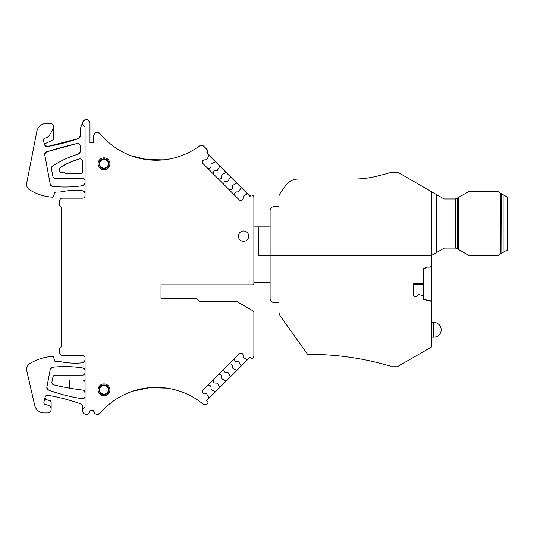 <?xml version="1.0" encoding="UTF-8"?>
<svg xmlns="http://www.w3.org/2000/svg" width="534" height="534" viewBox="0 0 534 534"><rect width="100%" height="100%" fill="white"/><g stroke="black" fill="none" stroke-linecap="round" stroke-linejoin="round"><path stroke-width="0.8" d="M55.576 192.073A0.981 0.981 0 0 0 54.635 192.781L55.576 192.073L59.755 192.073C67.391 190.438 75.094 190.017 82.857 190.805L85.066 193.255L85.066 195.711C84.919 197.2 84.098 198.021 82.61 198.167C84.098 198.021 84.919 197.2 85.066 195.711A2.456 2.456 0 0 1 82.61 198.167L62.211 198.167A2.456 2.456 0 0 0 59.755 200.624L59.755 205.537L61.23 207.012L61.23 346.586L59.755 348.061L59.755 352.974A2.456 2.456 0 0 0 62.211 355.43L82.61 355.43C84.098 355.577 84.919 356.398 85.066 357.893L85.066 360.35L82.857 362.793C75.094 363.581 67.391 363.16 59.755 361.525A73.719 73.719 0 0 0 82.857 362.793L85.066 360.35A2.456 2.456 0 0 1 82.857 362.793M44.689 145.008L45.523 143.459L44.689 145.008L47.392 146.53A2.456 2.456 0 0 1 44.689 145.008L43.267 139.995L43.801 138.84L43.267 139.995M78.491 138.566L47.392 146.53A196.585 196.585 0 0 0 78.491 138.566L80.147 136.243A2.456 2.456 0 0 1 78.491 138.566M85.26 119.683L82.843 121.926A3.685 3.685 0 0 1 89.979 123.22L88.571 120.324M94.792 133.42L93.664 136.07A3.685 3.685 0 0 1 100.198 133.734L97.715 132.405M163.898 159.833L147.25 159.673L131.077 155.728L147.25 159.673L163.891 159.833M132.659 391.235L149.507 387.684L166.721 388.118L149.513 387.684L132.666 391.228M97.595 414.397L100.145 413.122A3.685 3.685 0 0 1 93.664 410.719L94.725 413.303M82.61 406.301A2.456 2.456 0 0 0 80.981 403.984A196.585 196.585 0 0 0 47.886 395.273A2.456 2.456 0 0 0 45.07 397.162C45.51 395.787 46.451 395.16 47.886 395.273C59.167 397.216 70.201 400.12 80.981 403.984L82.61 406.301L82.61 410.719A3.685 3.685 0 0 0 86.294 414.411A3.685 3.685 0 0 0 89.979 410.719L93.664 410.719L94.905 413.476M45.977 399.579L44.923 397.83L45.977 399.579L50.062 400.674L51.151 402.095L51.151 407.943L49.335 405.566L44.449 404.258L43.741 403.097L44.449 404.258M55.576 361.525L54.635 360.817A0.981 0.981 0 0 0 55.576 361.525L59.755 361.525M80.147 145.922A2.456 2.456 0 0 0 77.15 143.526A371.597 371.597 0 0 0 46.425 151.903A2.456 2.456 0 0 0 44.756 154.693L46.425 151.903L77.15 143.526C78.912 143.372 79.913 144.173 80.147 145.922L80.147 151.723L78.398 154.079A98.289 98.289 0 0 0 52.506 166.134A2.456 2.456 0 0 0 51.444 168.637L52.913 176.507A2.456 2.456 0 0 0 55.329 178.51L82.61 178.51C84.098 178.656 84.919 179.477 85.066 180.966L85.066 183.169L82.99 185.598C72.831 187.194 62.645 187.434 52.419 186.326L50.269 184.337A2.456 2.456 0 0 0 52.419 186.326A115.631 115.631 0 0 0 82.99 185.598L85.066 183.169A2.456 2.456 0 0 1 82.99 185.598M80.147 173.597L65.749 173.597A2.95 2.95 0 0 0 61.13 172.963A3.685 3.685 0 0 1 61.297 166.748L69.58 162.47L79.493 158.938C81.308 158.711 82.343 159.499 82.61 161.308L82.61 171.134C82.463 172.629 81.642 173.45 80.147 173.597A2.456 2.456 0 0 0 82.61 171.134M59.648 170.92L59.708 168.704M85.066 360.35L85.066 370.436A2.456 2.456 0 0 0 82.99 368.006A115.631 115.631 0 0 0 52.419 367.272A2.456 2.456 0 0 0 50.269 369.254L52.419 367.272C62.638 366.164 72.831 366.411 82.99 368.006L85.066 370.436L85.066 372.632C84.919 374.127 84.098 374.948 82.61 375.088L55.329 375.088A2.456 2.456 0 0 0 52.919 377.064L51.938 381.984A2.456 2.456 0 0 0 53.767 384.854A245.727 245.727 0 0 0 69.58 388.151L69.58 380.008L82.61 380.008C84.098 380.155 84.919 380.969 85.066 382.464M48.434 390.034L46.865 387.27A2.456 2.456 0 0 0 48.434 390.034C59.414 394.059 70.675 396.956 82.236 398.744A176.133 176.133 0 0 1 48.434 390.034M85.066 372.632A2.456 2.456 0 0 1 82.61 375.088C84.098 374.948 84.919 374.127 85.066 372.632L85.066 392.537A2.456 2.456 0 0 0 82.897 390.1L85.066 392.537L85.066 396.315C84.859 397.984 83.911 398.791 82.236 398.744C83.911 398.791 84.859 397.984 85.066 396.315A2.456 2.456 0 0 1 82.236 398.744M82.857 190.805A73.719 73.719 0 0 0 59.755 192.073C67.391 190.438 75.094 190.017 82.857 190.805A2.456 2.456 0 0 1 85.066 193.255L85.066 183.169M54.635 192.781L53.574 196.472A0.981 0.981 0 0 1 52.566 197.179A49.148 49.148 0 0 1 29.59 189.824A6.388 6.388 0 0 1 26.7 183.175L36.839 131.404A9.832 9.832 0 0 1 46.485 123.467L49.922 123.467A3.685 3.685 0 0 1 53.614 127.152L53.614 138.747L52.759 140.082L45.523 143.459M97.415 414.404L100.145 413.122A73.966 73.966 0 0 1 202.666 403.764A3.685 3.685 0 0 0 207.613 403.47A1.228 1.228 0 0 0 207.606 401.742L206.558 400.694L215.616 391.629A0.494 0.494 0 0 1 215.048 391.722L211.057 389.386L210.983 387.157A1.722 1.722 0 0 0 210.483 385.942L210.316 385.775A1.722 1.722 0 0 0 209.101 385.274L208.44 385.274A1.722 1.722 0 0 0 207.225 385.775M219.561 387.691L226.303 380.942A0.494 0.494 0 0 1 225.735 381.036L221.743 378.699L221.67 376.47A1.722 1.722 0 0 0 221.169 375.255L221.003 375.088A1.722 1.722 0 0 0 219.788 374.588L219.127 374.588A1.722 1.722 0 0 0 217.912 375.088L213.707 379.294A1.722 1.722 0 0 0 213.199 380.508L213.199 381.169A1.722 1.722 0 0 0 213.707 382.391L213.874 382.551A1.722 1.722 0 0 0 215.089 383.058L217.311 383.132L219.654 387.117A0.494 0.494 0 0 1 219.561 387.691L215.616 391.629M230.247 377.004L236.989 370.262A0.494 0.494 0 0 1 236.422 370.349L232.43 368.013L232.357 365.783A1.722 1.722 0 0 0 231.856 364.568L231.689 364.402A1.722 1.722 0 0 0 230.474 363.901L229.814 363.901A1.722 1.722 0 0 0 228.599 364.402L224.393 368.607A1.722 1.722 0 0 0 223.886 369.828L223.886 370.483A1.722 1.722 0 0 0 224.393 371.704L224.554 371.864A1.722 1.722 0 0 0 225.775 372.372L227.998 372.445L230.334 376.43A0.494 0.494 0 0 1 230.247 377.004L226.303 380.942M236.989 370.262L240.934 366.317A0.494 0.494 0 0 0 241.021 365.743L238.685 361.758L236.462 361.685A1.722 1.722 0 0 1 235.24 361.184L235.08 361.017A1.722 1.722 0 0 1 234.573 359.803L234.573 359.142A1.722 1.722 0 0 1 235.08 357.92M82.897 390.1A245.727 245.727 0 0 1 69.58 388.151M49.335 405.566L51.151 407.943L51.151 409.244A3.685 3.685 0 0 1 47.466 412.936L44.275 412.936A9.832 9.832 0 0 1 34.69 405.299L26.74 370.623A6.388 6.388 0 0 1 29.59 363.774A49.148 49.148 0 0 1 52.566 356.418A0.981 0.981 0 0 1 53.574 357.126L54.635 360.817M43.801 138.84L47.72 137.011L49.355 135.516L53.12 128.994L53.614 127.152L53.12 128.994M47.72 137.011L49.355 135.516M80.147 151.723A2.456 2.456 0 0 1 78.398 154.079M61.297 166.748A73.719 73.719 0 0 1 79.493 158.938A2.456 2.456 0 0 1 82.61 161.308M240.934 187.28A0.494 0.494 0 0 1 241.021 187.855L238.685 191.839L236.462 191.913A1.722 1.722 0 0 0 235.24 192.42L235.08 192.58A1.722 1.722 0 0 0 234.573 193.802L234.573 194.463A1.722 1.722 0 0 0 235.08 195.678L228.599 189.196A1.722 1.722 0 0 0 229.814 189.697L230.474 189.697A1.722 1.722 0 0 0 231.689 189.196L231.856 189.029A1.722 1.722 0 0 0 232.357 187.814L232.43 185.585L236.422 183.249A0.494 0.494 0 0 1 236.989 183.342L247.676 194.029A0.494 0.494 0 0 0 247.102 193.935L243.117 196.272L243.043 198.501A1.722 1.722 0 0 1 242.543 199.716L242.376 199.883A1.722 1.722 0 0 1 241.161 200.383L240.5 200.383A1.722 1.722 0 0 1 239.285 199.883L203.02 163.618A1.722 1.722 0 0 1 202.513 162.403L202.513 161.742A1.722 1.722 0 0 1 203.02 160.527L203.187 160.36A1.722 1.722 0 0 1 204.402 159.86L206.625 159.786L208.968 155.794A0.494 0.494 0 0 0 208.874 155.227L236.989 183.342M230.247 176.6A0.494 0.494 0 0 1 230.334 177.168L227.998 181.159L225.775 181.226A1.722 1.722 0 0 0 224.554 181.734L224.393 181.9A1.722 1.722 0 0 0 223.886 183.115L223.886 183.776A1.722 1.722 0 0 0 224.393 184.991L228.599 189.196M226.303 172.656A0.494 0.494 0 0 0 225.735 172.562L221.743 174.898L221.67 177.128A1.722 1.722 0 0 1 221.169 178.343L221.003 178.51A1.722 1.722 0 0 1 219.788 179.01L219.127 179.01A1.722 1.722 0 0 1 217.912 178.51L224.393 184.991M219.561 165.914A0.494 0.494 0 0 1 219.654 166.481L217.311 170.473L215.089 170.54A1.722 1.722 0 0 0 213.874 171.047L213.707 171.214A1.722 1.722 0 0 0 213.199 172.429L213.199 173.089A1.722 1.722 0 0 0 213.707 174.304L217.912 178.51M215.616 161.969A0.494 0.494 0 0 0 215.048 161.875L211.057 164.218L210.983 166.441A1.722 1.722 0 0 1 210.483 167.656L210.316 167.823A1.722 1.722 0 0 1 209.101 168.33L208.44 168.33A1.722 1.722 0 0 1 207.225 167.823L213.707 174.304M53.614 138.747A1.475 1.475 0 0 1 53.453 139.407A1.475 1.475 0 0 0 53.614 138.747M53.3 139.654A1.475 1.475 0 0 1 52.759 140.082A1.475 1.475 0 0 0 53.3 139.654M85.387 119.649L82.843 121.926L80.147 129.115L80.147 136.243M45.07 397.162L43.741 403.097M50.062 400.674A1.475 1.475 0 0 1 50.737 401.067A1.475 1.475 0 0 0 50.062 400.674M50.937 401.328A1.475 1.475 0 0 1 51.151 402.095A1.475 1.475 0 0 0 50.937 401.328M44.756 154.693L50.269 184.337M50.269 369.254L46.865 387.27M240.934 366.317L249.992 357.253L251.047 358.301A1.228 1.228 0 0 0 252.769 358.314A3.685 3.685 0 0 0 253.877 355.677L253.877 312.216A1.475 1.475 0 0 0 253.143 310.942L236.916 301.57A1.475 1.475 0 0 0 236.182 301.37L199.329 301.37L197.533 299.574A3.932 3.932 0 0 0 194.75 298.426L160.994 298.426L160.994 284.829L252.408 284.829A1.475 1.475 0 0 0 253.877 283.354L253.877 197.92A3.685 3.685 0 0 0 252.769 195.284A1.228 1.228 0 0 0 251.047 195.297L249.992 196.345L247.676 194.029M82.61 355.43C84.098 355.577 84.919 356.398 85.066 357.893A2.456 2.456 0 0 0 82.61 355.43M82.61 178.51A2.456 2.456 0 0 1 85.066 180.966L85.066 127.613A1.475 1.475 0 0 0 84.365 126.358A3.685 3.685 0 0 1 82.843 121.926M94.925 133.3L93.664 136.07L93.664 142.878L89.979 142.878L89.979 123.22L88.39 120.19M208.874 155.227L206.558 152.904L207.606 151.856A1.228 1.228 0 0 0 207.613 150.127L204.055 146.496A3.685 3.685 0 0 0 199.235 146.102A72.49 72.49 0 0 1 100.198 133.734L97.468 132.385M217.018 284.829L217.018 301.37M99.13 163.764A4.853 4.853 0 0 1 103.983 158.912A4.853 4.853 0 0 1 108.836 163.764A4.853 4.853 0 0 1 103.983 168.617A4.853 4.853 0 0 1 99.13 163.764M208.874 398.371A0.494 0.494 0 0 0 208.968 397.803L206.625 393.812L204.402 393.745A1.722 1.722 0 0 1 203.187 393.238L203.02 393.071A1.722 1.722 0 0 1 202.513 391.856L202.513 391.195A1.722 1.722 0 0 1 203.02 389.98L239.285 353.715A1.722 1.722 0 0 1 240.5 353.214L241.161 353.214A1.722 1.722 0 0 1 242.376 353.715L242.543 353.882A1.722 1.722 0 0 1 243.043 355.097L243.117 357.326L247.102 359.662A0.494 0.494 0 0 0 247.676 359.576M85.066 396.315L85.066 406.327A1.475 1.475 0 0 1 84.365 407.582A3.685 3.685 0 0 0 82.61 410.719M243.557 241.335A5.16 5.16 -37.9 0 0 248.717 236.175A5.16 5.16 -37.9 0 0 243.557 231.008A5.16 5.16 -37.9 0 0 238.398 236.175A5.16 5.16 -37.9 0 0 243.557 241.335M109.904 163.764A5.914 5.914 0 0 0 103.983 157.85A5.914 5.914 0 0 0 98.069 163.764A5.914 5.914 0 0 0 103.983 169.678A5.914 5.914 0 0 0 109.904 163.764M109.904 389.833A5.914 5.914 0 0 1 103.983 395.754A5.914 5.914 0 0 1 98.069 389.833A5.914 5.914 0 0 1 103.983 383.919A5.914 5.914 0 0 1 109.904 389.833M99.13 389.833A4.853 4.853 0 0 0 103.983 394.686A4.853 4.853 0 0 0 108.836 389.833A4.853 4.853 0 0 0 103.983 384.981A4.853 4.853 0 0 0 99.13 389.833M507.3 196.879L506.739 196.666A9.846 9.846 0 0 1 505.691 196.158L503.101 194.703L503.101 252.382L505.518 250.98A9.846 9.846 0 0 1 506.739 250.379L507.3 250.172L507.3 196.879M501.226 193.648L501.012 253.603L501.012 193.528L503.101 194.703M501.226 253.476L503.101 252.382M501.012 193.528L500.532 193.255A14.738 14.738 0 0 1 498.843 192.107A2.456 2.456 0 0 0 497.328 191.579L469.286 191.579A2.456 2.456 0 0 0 468.058 191.913L458.439 197.46L458.439 249.471L468.265 255.139A2.456 2.456 0 0 0 469.493 255.472L497.514 255.472A2.456 2.456 0 0 0 499.056 254.925A14.198 14.198 0 0 1 500.532 253.884L500.532 193.255M501.012 253.603L500.532 253.884M270.104 226.883L258.302 226.883L258.302 255.579L431.298 255.579L443.701 248.43A2.456 2.456 0 0 1 444.929 248.096L455.409 248.096A2.456 2.456 0 0 1 455.495 248.103L455.495 198.935L458.439 197.46M457.458 198.027L457.458 248.904L458.439 249.471M457.458 248.904L455.495 248.103M426.125 299.761A1.228 1.228 0 0 1 426.379 300.508L425.151 299.28A1.228 1.228 0 0 1 426.032 299.647M413.356 283.494L423.435 283.34L413.356 283.34L413.356 295.102L414.831 296.577L416.427 296.577L418.516 294.488L423.095 295.656L423.435 296.123L423.095 295.656A0.494 0.494 0 0 1 423.435 296.123L423.435 284.195L413.356 284.101M425.151 299.28L423.435 299.28L423.435 296.123L423.435 297.705M430.818 266.833A1.228 1.228 0 0 1 430.07 267.093L426.379 267.093A1.228 1.228 0 0 1 426.012 267.968M425.905 268.061A1.228 1.228 0 0 1 425.151 268.322L423.435 268.322L423.435 283.34M258.302 226.883L253.877 226.883M270.104 282.319L253.877 282.319M431.298 301.737L431.298 347.113L398.397 366.104L390.254 366.104C363.28 358.127 335.732 354.216 307.604 354.376L279.889 315.494A4.913 4.913 0 0 1 278.975 312.644A4.913 4.913 0 0 0 279.889 315.494L278.975 312.644L278.975 303.499A0.981 0.981 0 0 0 277.994 302.518L274.035 302.518A3.932 3.932 0 0 1 270.104 298.586L270.104 210.616A3.932 3.932 0 0 1 274.035 206.685L277.994 206.685A0.981 0.981 0 0 0 278.975 205.703L278.975 196.559A4.913 4.913 0 0 1 279.889 193.708L285.65 185.625A15.726 15.726 0 0 1 298.453 179.03L353.475 179.03A98.289 98.289 0 0 0 376.77 176.227A284.175 284.175 0 0 0 389.246 172.882A7.369 7.369 0 0 1 391.315 172.589L397.743 172.589A2.456 2.456 0 0 1 398.971 172.916L431.298 191.579L431.298 301.737L430.07 300.508L426.379 300.508M426.379 267.093L425.151 268.322M430.07 267.093L431.298 265.865A1.228 1.228 0 0 1 430.925 266.74M455.495 198.935A2.456 2.456 0 0 1 455.202 198.955L444.722 198.955A2.456 2.456 0 0 1 443.494 198.621L431.298 191.579M431.298 255.592L436.211 252.756L436.211 194.416M108.329 163.764A4.345 4.345 0 0 0 103.983 159.419A4.345 4.345 0 0 0 99.638 163.764A4.345 4.345 0 0 0 103.983 168.11A4.345 4.345 0 0 0 108.329 163.764M99.638 389.833A4.345 4.345 0 0 0 103.983 394.179A4.345 4.345 0 0 0 108.329 389.833A4.345 4.345 0 0 0 103.983 385.488A4.345 4.345 0 0 0 99.638 389.833M278.975 312.644A4.913 4.913 0 0 0 279.889 315.494A4.913 4.913 0 0 1 278.975 312.644M433.795 336.934L433.795 322.429L431.298 322.429M431.298 337.174L433.795 337.174A7.369 7.369 0 0 0 441.171 329.798L441.171 329.798A7.369 7.369 0 0 0 433.795 322.429"/></g></svg>
